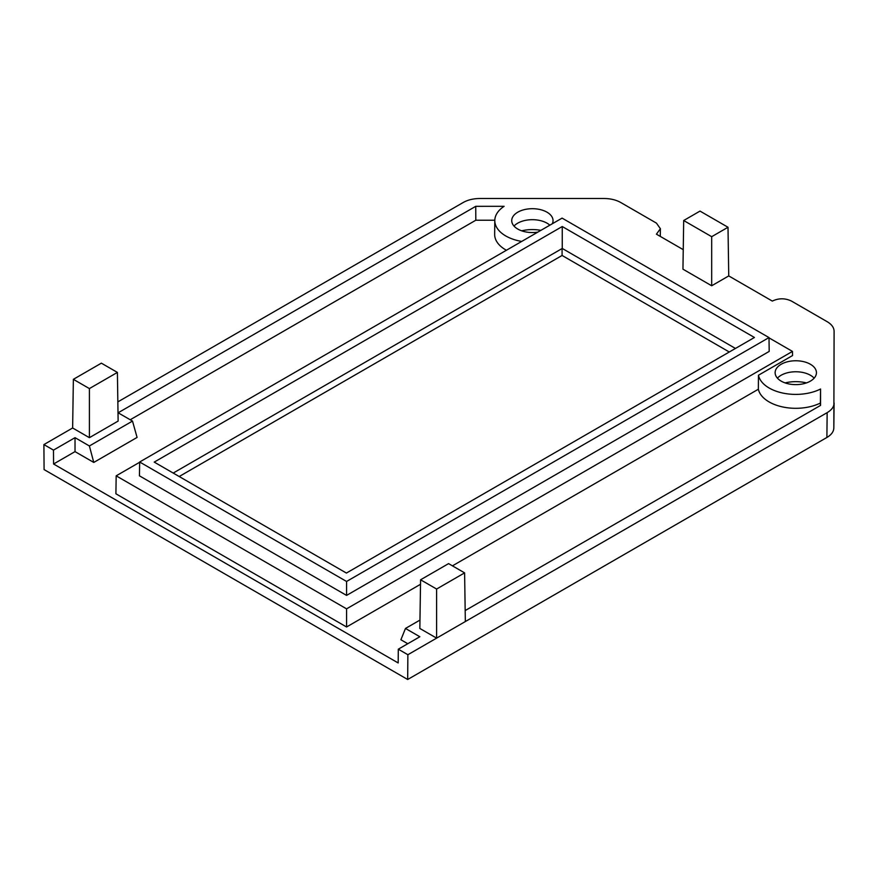 <?xml version="1.0" encoding="UTF-8"?>
<svg xmlns="http://www.w3.org/2000/svg" width="878" height="878" viewBox="0 0 878 878"><rect width="100%" height="100%" fill="white"/><g stroke="black" fill="none" stroke-linecap="round" stroke-linejoin="round"><path stroke-width="1.32" d="M711.685 285.767L711.685 236.687L683.688 220.521L682.952 269.184L711.685 285.767L728.74 275.922L772.322 301.088C778.709 298.048 785.086 298.048 791.473 301.077L827.153 321.677C831.707 324.377 834.023 327.593 834.1 331.357L833.837 427.795C833.76 431.559 831.444 434.775 826.889 437.474L407.677 679.495L44.087 469.576L43.9 444.586L53.481 450.118L75.025 437.672L89.391 445.969L132.501 421.078L118.135 412.792L475.733 206.33L504.115 206.319A37.589 21.698 180 0 0 494.797 220.488L494.654 234.316A37.732 21.785 0 0 0 505.706 249.857A37.732 21.785 0 0 0 506.419 250.252M540.881 230.354A27.58 15.925 0 0 0 521.708 230.826M785.108 382.907A27.58 15.925 180 0 1 806.476 382.907M179.189 476.524L562.085 255.465L729.289 352.001M777.414 378.155A20.776 11.996 180 0 1 810.482 375.279A20.776 11.996 180 0 1 814.158 378.155M781.179 381.129A20.655 11.93 0 0 0 803.754 383.697A20.655 11.93 0 0 0 816.441 372.623A20.655 11.93 0 0 0 810.394 364.26A20.655 11.93 0 0 0 787.939 361.659A20.655 11.93 0 0 0 775.131 372.623A20.655 11.93 0 0 0 781.179 381.129M419.969 620.087L405.471 628.45L419.849 636.748L398.294 649.193L407.875 654.725L827.153 412.649C831.707 409.96 834.023 406.733 834.1 402.969M465.175 610.572L820.546 405.406L820.557 389.02A37.589 21.698 180 0 1 769.205 388.043A37.589 21.698 180 0 1 758.46 375.224L758.351 389.239L452.433 565.849M420.507 584.287L346.569 626.98L346.569 608.849L792.472 351.409L792.538 355.557L758.46 375.224M521.708 241.428A37.589 21.698 180 0 1 505.805 235.973A37.589 21.698 180 0 1 494.797 220.488M89.402 437.672L118.135 421.078L117.4 372.415L89.402 388.581L89.402 437.672L72.633 427.992L43.9 444.586M683.238 249.659L656.426 234.174L660.388 228.708L656.426 223.111L620.746 202.511C616.082 199.877 610.495 198.549 603.987 198.505L479.948 198.505C473.429 198.549 467.842 199.877 463.189 202.511L117.839 401.894M464.605 572.873L448.581 563.621L420.584 579.787L419.838 628.45L436.607 638.13L436.607 589.039L464.605 572.873L465.34 621.536M552.317 223.758A20.655 11.93 0 0 0 553.041 220.554A20.655 11.93 0 0 0 546.994 212.191A20.655 11.93 0 0 0 524.539 209.59A20.655 11.93 0 0 0 511.731 220.554A20.655 11.93 0 0 0 517.779 229.059A20.655 11.93 0 0 0 537.819 232.132M407.765 643.717L400.895 639.755L405.471 628.45M132.501 421.078L137.078 437.431L93.77 462.432L75.025 451.621L53.58 464.001L398.184 662.956L398.294 649.193M130.207 419.761L475.81 220.224L494.808 220.235M346.569 626.98L115.907 493.798L116.17 475.832L346.569 608.849M758.351 389.239A37.732 21.785 0 0 0 769.106 401.926A37.732 21.785 0 0 0 820.403 403.035L820.403 405.482M407.677 679.495L407.875 654.725M53.58 464.001L53.481 450.118M72.633 427.992L73.368 379.329L101.365 363.163L117.4 372.415M89.402 388.581L73.368 379.329M728.74 275.922L728.005 227.259L700.007 211.093L683.688 220.521M711.685 236.687L728.005 227.259M420.584 579.787L436.607 589.039M75.025 437.672L75.025 451.621M93.77 462.432L89.391 445.969M475.81 220.224L475.733 206.33M139.657 462.267L116.17 475.832M792.472 351.409L768.996 337.854M768.996 337.58L769.205 351.409L346.569 595.405L139.448 475.832L139.657 462.004L346.569 581.466L768.996 337.58L562.085 218.117L139.657 462.004M562.249 226.524L754.432 337.481L346.404 573.06L154.221 462.102L562.249 226.524L562.249 248.452L173.207 473.066M346.569 581.466L346.569 595.405M735.446 348.445L562.249 248.452M562.085 248.551L562.085 255.465M820.557 389.02L820.403 403.035M514.014 226.074A20.776 11.996 180 0 1 547.082 223.199A20.776 11.996 180 0 1 549.847 225.185M826.889 437.474L827.153 412.649M833.837 427.795L834.1 403.145M660.388 228.752L660.278 236.391"/></g></svg>
